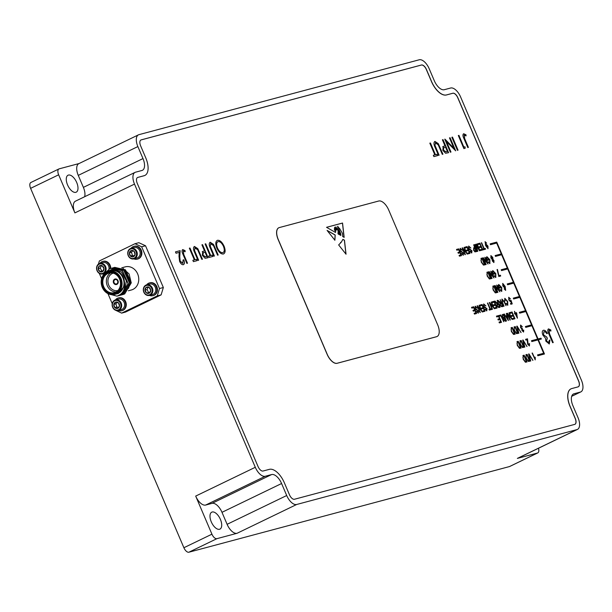 <?xml version="1.0" encoding="UTF-8"?>
<svg xmlns="http://www.w3.org/2000/svg" width="612" height="612" viewBox="0 0 612 612"><rect width="100%" height="100%" fill="white"/><g stroke="black" fill="none" stroke-linecap="round" stroke-linejoin="round"><path stroke-width="0.92" d="M571.7 396.255L580.329 392.085A11.383 5.638 64.2 0 0 580.834 391.902A11.383 5.638 64.2 0 0 581.4 380.174L460.607 96.971A11.383 5.638 64.2 0 0 450.631 88.013L444.281 89.712A11.383 5.638 -115.8 0 1 434.313 80.746L429.196 68.751A11.383 5.638 64.2 0 0 419.22 59.785L138.939 134.663A11.383 5.638 64.2 0 0 138.442 134.847A11.383 5.638 64.2 0 0 137.868 146.574L78.267 175.376A11.383 5.638 -115.8 0 1 78.833 163.649L138.442 134.847M501.106 302.756L500.203 299.673L503.087 306.428L501.771 306.78L499.928 305.197L499.966 303.108L497.61 300.37L501.106 302.756L500.631 302.879M480.305 305.87L479.969 305.082L482.149 304.493L485.033 311.248L482.899 311.822L482.562 311.034L484.322 310.559L483.426 308.456L481.759 308.899L481.422 308.111L483.09 307.668L482.118 305.388L480.305 305.87M484.054 304.768L483.824 306.122L487.022 308.754L486.769 310.881L484.811 309.159L486.425 310.1L486.234 308.188L484.704 307.706L483.465 306.237L483.748 303.973L485.92 305.931L483.901 304.837M483.587 304.034L485.92 305.931M485.056 309.014L486.479 310.077M489.99 309.045L487.443 303.085L490.357 308.945L491.337 308.685L491.673 309.481L489.348 310.1L489.011 309.305L489.99 309.045L489.019 309.328M493.448 307.469L491.153 302.091L494.404 308.746L490.212 303.873L492.507 309.251L492.132 309.351L489.256 302.596L493.448 307.469L489.654 302.496M524.423 347.165L522.671 340.111L523.053 340.004L527.001 346.476L523.222 340.838L524.813 347.058L524.423 347.165M520.231 344.564L520.131 340.785L521.187 340.502L524.071 347.256L522.441 347.555L520.231 344.564M519.948 340.853L521.187 340.502M522.495 329.164L522.365 330.419L523.26 331.314L523.734 330.113L523.574 332.01L521.975 330.48L521.791 328.988L520.537 327.466L520.613 325.079L522.357 326.762L520.758 325.852L520.82 327.405L522.258 328.346L522.38 329.21M520.475 325.14L522.357 326.762M520.904 325.783L520.904 327.359M520.82 327.405L522.258 328.346M530.352 361.057L528.6 354.004L528.982 353.904L532.93 360.369L529.143 354.738L530.742 360.958L530.352 361.057M526.159 358.456L526.06 354.685L527.116 354.402L530 361.157L528.37 361.447L526.159 358.456M525.876 354.746L527.116 354.402M527.337 341.205L527.33 339.744L525.938 340.119L525.601 339.323L527.498 338.818L528.087 344.189L529.105 345.245L529.105 343.669L529.51 343.653L529.418 345.925L527.705 344.273L527.337 341.205M502.291 316.802L502.529 314.53L503.622 314.239L506.507 320.994L505.397 321.285L503.691 319.854L503.492 318.332L502.291 316.802M502.33 314.606L503.622 314.239M511.257 318.186L508.962 312.816L512.213 319.464L508.014 314.591L510.316 319.977L509.941 320.076L507.057 313.321L511.257 318.186L507.455 313.214M510.224 313.352L509.888 312.564L512.076 311.982L514.952 318.737L512.818 319.303L512.481 318.515L514.248 318.049L513.346 315.937L511.678 316.389L511.341 315.601L513.009 315.149L512.037 312.87L510.224 313.352M518.502 333.265L516.742 326.211L517.125 326.112L521.08 332.576L517.293 326.946L518.884 333.165L518.502 333.265M514.302 330.664L514.21 326.892L515.258 326.609L518.142 333.364L516.513 333.662L514.302 330.664M514.019 326.961L515.258 326.609M514.876 313.092L514.531 311.324L515.243 312.992L516.497 312.656L517.431 318.171L515.212 313.88L514.791 313.994L514.455 313.199L514.876 313.092L514.462 313.222M537.512 354.922L537.872 355.756L544.466 353.988L538.415 339.798L541.352 339.01L540.993 338.176L538.055 338.964L496.745 242.107L490.143 243.867L490.503 244.701L496.661 243.056L501.289 253.911L495.131 255.556L495.491 256.39L501.649 254.745L507.34 268.11L501.19 269.754L501.542 270.588L507.7 268.943L513.399 282.3L507.241 283.945L507.6 284.779L513.751 283.134L519.45 296.499L513.292 298.143L513.652 298.977L519.81 297.333L525.509 310.689L519.351 312.334L519.703 313.168L525.861 311.523L531.56 324.888L525.402 326.533L525.762 327.366L531.92 325.722L537.619 339.079L531.461 340.723L531.813 341.557L537.971 339.912L543.67 353.277L537.512 354.922L543.67 353.277M490.946 255.609L492.782 257.43L492.943 259.304L493.976 260.582L493.907 262.54L492.339 260.987L492.186 259.511L490.87 257.912L490.946 255.609M497.449 269.456L498.841 275.63L500.371 275.216L500.708 276.004L498.803 276.517L497.074 269.548L497.449 269.456L498.841 275.63M474.545 247.638L473.757 244.823L476.641 251.578L474.912 251.892L473.581 250.216L473.795 247.845L474.545 247.638L473.596 247.914M485.63 245.626L485.109 241.694L486.639 243.14L485.239 242.467L485.66 245.075L486.142 244.15L487.963 246.123L488.016 248.633L485.63 245.626M484.987 241.748L486.639 243.14M485.377 242.406L485.752 245.03M486.081 244.18L487.963 246.123M435.537 142.749L434.987 145.35L439.11 155.211L438.49 155.371L435.132 147.492C433.648 144.371 433.587 142.344 434.933 141.418L438.261 143.598L442.92 154.193L442.3 154.362L438.2 144.815L435.339 142.833M434.696 141.51L438.261 143.598M430.45 142.994L435.446 154.698L436.953 154.3L437.519 155.632L433.893 156.603L433.319 155.264L434.826 154.867L429.831 143.154L430.45 142.994L435.446 154.698M217.084 240.455L217.52 240.294C219.884 240.057 222.064 242 224.053 246.116C225.66 250.354 225.445 252.978 223.426 253.995C221.031 254.255 218.836 252.297 216.824 248.12C215.233 243.874 215.462 241.266 217.52 240.294L217.13 240.432M205.724 243.813L210.719 255.525L212.219 255.12L212.792 256.459L209.166 257.43L208.593 256.091L210.1 255.686L205.104 243.981L205.724 243.813L210.719 255.525M464.225 135.084L464.707 138.702L468.402 147.385L467.782 147.553L464.026 138.74C462.726 136.178 462.611 134.51 463.689 133.737L465.992 134.801L466.061 135.902L464.126 135.122L464.615 138.748L468.31 147.408M463.475 133.821L465.992 134.801M278.774 227.779A11.383 5.638 64.2 0 0 278.728 227.802A11.383 5.638 64.2 0 0 278.154 239.529L327.129 354.333A11.383 5.638 64.2 0 0 337.097 363.298L436.494 336.738A11.383 5.638 64.2 0 0 436.999 336.554A11.383 5.638 64.2 0 0 437.044 336.531M578.309 386.792A5.692 2.823 64.2 0 0 578.547 380.955L457.753 97.752A5.692 2.823 64.2 0 0 452.765 93.276L446.423 94.967A17.075 8.461 -115.8 0 1 431.46 81.526L426.342 69.531A5.692 2.823 64.2 0 0 421.354 65.048L141.081 139.926A5.692 2.823 64.2 0 0 140.875 139.995M144.853 175.453A17.075 8.461 -115.8 0 1 144.807 175.468A17.075 8.461 -115.8 0 1 144.057 175.751L137.708 177.442A5.692 2.823 64.2 0 0 137.501 177.518M574.936 424.315A5.692 2.823 64.2 0 0 575.181 418.47L570.063 406.475A17.075 8.461 -115.8 0 1 570.912 388.88A17.075 8.461 -115.8 0 1 570.958 388.865M202.327 251.67L204.485 250.851L201.922 244.831L202.541 244.662L208.103 257.713L205.097 258.295L202.365 255.349L202.71 251.425M195.06 247.783L194.509 250.377L198.632 260.238L198.013 260.406L194.654 252.527C193.17 249.405 193.101 247.378 194.455 246.452L197.783 248.625L202.442 259.228L201.822 259.389L197.714 249.849L194.853 247.868M194.218 246.537L197.783 248.625M189.972 248.021L194.968 259.733L196.467 259.327L197.041 260.666L193.415 261.638L192.841 260.299L194.348 259.893L189.353 248.189L189.972 248.021L194.968 259.733M183.302 250.92L183.784 254.538L187.486 263.221L186.867 263.389L183.103 254.577C181.802 252.014 181.688 250.346 182.766 249.574L185.076 250.637L185.138 251.739L183.21 250.958L183.692 254.584L187.387 263.244M182.552 249.658L185.076 250.637M175.468 251.915L180.058 250.69L179.683 256.803L180.089 261.148L182.713 263.397L183.118 259.916L183.738 259.748C184.755 262.426 184.617 264.078 183.34 264.698C181.994 264.866 180.747 263.757 179.599 261.378L179.002 256.329L179.24 252.381L176.026 253.238L175.46 251.899L180.15 250.645L179.775 256.765L180.173 261.11L182.942 263.305M549.063 330.243L549.545 333.861L553.248 342.544L552.628 342.712L548.865 333.9C547.564 331.337 547.449 329.669 548.528 328.896L550.831 329.96L550.899 331.061L548.972 330.281L549.454 333.907L553.149 342.567M548.314 328.981L550.831 329.96M547.227 338.398L546.371 340.999L548.627 342.674L549.308 340.241L549.928 340.073L549.301 343.967L545.835 341.121L545.499 338.222L542.875 335.101C541.911 332.4 542.11 330.786 543.464 330.25C544.818 330.036 546.126 331.115 547.411 333.479L546.791 333.647L545.476 331.987L544.022 331.589L543.441 334.818L546.745 337.013L547.319 338.352L546.455 340.961L548.857 342.582M543.173 330.358L543.38 330.296C544.726 330.082 546.042 331.161 547.319 333.525M210.811 243.576L210.26 246.169L214.384 256.03L213.764 256.198L210.406 248.319C208.922 245.19 208.86 243.171 210.207 242.245L213.534 244.418L218.193 255.013L217.574 255.181L213.473 245.634L210.612 243.66M209.97 242.329L213.534 244.418M442.805 146.635L444.97 145.824L442.399 139.796L443.019 139.635L448.581 152.679L445.574 153.268L442.843 150.315L443.187 146.398M453.844 148.15L449.476 137.907L450.095 137.746L455.665 150.789L446.592 141.77L450.975 152.044L450.356 152.204L444.786 139.161L453.844 148.15L444.932 139.123M451.87 137.272L452.49 137.103L458.051 150.147L457.432 150.315L451.87 137.272L452.49 137.103M463.942 147.087L465.005 146.804L465.166 148.249L463.888 148.594L458.327 135.543L458.946 135.374L463.85 147.132L465.005 146.804M535.24 359.848L532.08 353.07L534.735 358.326L535.026 357.071L535.24 359.848M481.239 262.104L481.139 258.333L482.195 258.05L485.071 264.805L483.442 265.103L481.239 262.104M480.956 258.402L482.195 258.05M487.083 262.732L484.788 257.354L488.047 264.009L483.847 259.136L486.142 264.522L485.767 264.613L482.891 257.866L487.083 262.732L483.289 257.759M487.267 257.476L486.685 258.402L487.213 259.641L488.093 259.404L488.43 260.192L487.183 260.528L486.127 258.057L486.907 256.688L489.883 259.718L489.891 263.611L487.825 261.921L489.699 262.778L489.524 259.848L487.121 257.537M486.762 256.749L489.883 259.718M483.87 248.77L481.323 242.803L484.237 248.671L485.217 248.411L485.553 249.199L483.228 249.818L482.891 249.03L483.87 248.77L482.899 249.046M478.087 244.548L477.75 243.76L479.93 243.171L482.814 249.925L480.68 250.499L480.344 249.711L482.103 249.237L481.208 247.133L479.533 247.577L479.196 246.789L480.871 246.345L479.9 244.066L478.087 244.548M479.334 249.903L476.825 244.004L480.076 250.66L479.494 250.813L476.19 245.259L477.773 251.272L477.245 251.417L474.361 244.662L477.115 250.14L475.593 244.333L475.975 244.234L479.334 249.903L475.975 244.234M493.088 289.897L492.997 286.118L494.045 285.842L496.929 292.597L495.299 292.888L493.088 289.897M492.805 286.187L494.045 285.842M498.941 290.524L496.646 285.146L499.897 291.802L495.697 286.929L497.625 292.406L494.741 285.651L498.941 290.524L495.139 285.544M499.124 285.268L498.535 286.194L499.071 287.433L499.95 287.196L500.287 287.984L499.032 288.321L497.977 285.842L498.765 284.481L501.741 287.51L501.748 291.404L499.675 289.713L501.557 290.562L501.381 287.64L498.971 285.33M498.612 284.542L501.741 287.51M487.16 276.004L487.068 272.225L488.116 271.942L491 278.697L489.371 278.995L487.16 276.004M486.877 272.294L488.116 271.942M493.012 276.624L490.717 271.254L493.968 277.902L489.768 273.029L492.071 278.414L491.696 278.514L488.812 271.759L493.012 276.624L489.21 271.651M493.196 271.368L492.614 272.294L493.142 273.533L494.022 273.296L494.358 274.092L493.104 274.421L492.048 271.95L492.836 270.588L495.812 273.618L495.819 277.511L493.754 275.813L495.628 276.67L495.452 273.748L493.05 271.437M492.691 270.642L495.812 273.618M456.835 250.224L456.498 249.436L458.679 248.855L461.555 255.609L459.421 256.176L459.084 255.388L460.851 254.913L459.949 252.81L458.281 253.261L457.944 252.465L459.612 252.022L458.64 249.742L456.835 250.224M460.584 249.122L460.354 250.476L463.544 253.116L463.299 255.242L461.341 253.513L462.947 254.454L462.756 252.542L461.226 252.06L459.987 250.599L460.278 248.327L462.442 250.293L460.423 249.191M460.109 248.388L462.442 250.293M461.586 253.376L463.009 254.439M466.306 252.802L464.011 247.424L467.27 254.079L463.07 249.206L465.365 254.592L464.99 254.691L462.114 247.937L466.306 252.802L462.511 247.829M465.281 247.967L464.944 247.179L467.124 246.598L470.001 253.353L467.866 253.919L467.53 253.131L469.297 252.657L468.402 250.553L466.727 251.004L466.39 250.209L468.058 249.765L467.086 247.485L465.281 247.967M469.029 246.873L468.8 248.22L471.99 250.859L471.745 252.986L469.787 251.257L471.393 252.198L471.202 250.285L469.672 249.803L468.432 248.342L468.723 246.07L470.888 248.036L468.868 246.934M468.562 246.131L470.888 248.036M470.031 251.119L471.454 252.182M511.334 331.459L511.234 327.68L512.29 327.405L515.174 334.16L513.544 334.45L511.334 331.459M511.051 327.749L512.29 327.405M506.851 315.624L506.3 313.52L506.69 313.421L508.427 320.481L504.043 314.124L505.604 315.96L506.851 315.624L505.604 315.96M523.191 359.252L523.092 355.473L524.147 355.19L527.024 361.944L525.394 362.243L523.191 359.252M522.908 355.541L524.147 355.19M517.262 345.359L517.163 341.58L518.219 341.297L521.103 348.052L519.473 348.35L517.262 345.359M516.979 341.649L518.219 341.297M505.16 286.439L505.673 290.356L504.143 288.91L505.474 289.621L504.969 286.837L504.632 287.9L502.827 285.949L502.75 283.417L505.16 286.439L505.589 290.394M502.666 283.448L505.068 286.485M471.86 308.127L471.523 307.339L473.703 306.75L476.587 313.505L474.453 314.078L474.116 313.29L475.876 312.816L474.981 310.712L473.313 311.156L472.977 310.368L474.644 309.924L473.673 307.645L471.86 308.127M475.608 307.025L475.379 308.379L478.576 311.011L478.324 313.137L476.366 311.416L477.98 312.357L477.788 310.445L476.258 309.963L475.019 308.494L475.302 306.23L477.475 308.188L475.455 307.094M475.142 306.291L477.475 308.188M476.61 311.271L478.033 312.334M481.338 310.705L479.043 305.327L482.294 311.982L478.094 307.109L480.022 312.587L477.138 305.832L481.338 310.705L477.536 305.732M499.369 316.259L499.032 315.463L500.891 314.973L503.768 321.721L500.853 315.861L499.369 316.259M496.768 316.947L496.431 316.159L498.612 315.578L501.496 322.333L499.361 322.899L499.025 322.111L500.784 321.644L499.889 319.533L498.222 319.984L497.885 319.196L499.553 318.745L498.581 316.465L496.768 316.947M509.062 297.99L509.153 299.803L510.4 301.15L511.043 300.347L512.236 303.889L510.798 304.271L510.462 303.483L511.594 303.177L511.012 301.471L510.599 301.884L508.794 299.941L508.763 297.287L510.507 298.977L508.97 298.036M508.664 297.325L510.507 298.977M505.214 299.115L505.068 301.012L504.625 300.936L504.869 298.327L507.7 301.487L507.792 305.266L505.787 303.552L507.47 304.478L507.325 301.586L505.214 299.115L504.977 301.058M504.747 298.373L507.7 301.487M505.994 303.322L507.532 304.455M502.36 299.88L502.498 302.252L503.783 306.245L502.123 302.351L501.993 299.1L504.395 301.747L506.055 305.633L504.028 301.838L502.2 299.949M501.863 299.146L504.311 301.793L505.963 305.663M498.137 303.552L497.235 300.469L500.119 307.224L498.803 307.568L496.952 305.992L496.998 303.904L494.634 301.158L498.137 303.552L497.663 303.674M492.423 302.634L492.086 301.846L494.267 301.257L497.143 308.012L495.009 308.586L494.672 307.798L496.439 307.323L495.536 305.22L493.869 305.663L493.532 304.875L495.2 304.432L494.228 302.152L492.423 302.634M388.689 209.977A11.383 5.638 64.2 0 0 378.713 201.019L279.317 227.572A11.383 5.638 64.2 0 0 278.812 227.756A11.383 5.638 64.2 0 0 278.246 239.483L327.213 354.287A11.383 5.638 64.2 0 0 337.189 363.253L436.586 336.699A11.383 5.638 64.2 0 0 437.083 336.508A11.383 5.638 64.2 0 0 437.657 324.788L388.689 209.977M327.083 230.418L334.902 240.233L335.2 234.977L327.083 230.418M339.247 234.58L339.362 234.013L339.132 234.518C338.451 232.583 338.36 232.529 338.864 234.358L337.992 233.861L338.13 230.969L337.151 227.893L336.906 229.921L335.957 229.217L335.521 232.453L326.54 227.312L342.544 223.036L344.158 237.387L342.689 236.553L342.437 233.371L339.691 228.666L339.063 228.819M337.549 226.44L339.147 228.781M337.755 226.463L340.67 233.57L340.823 235.482L340.287 235.176L340.364 233.47L338.451 229.898M338.956 230.326C338.145 230.296 338.444 231.29 339.844 233.317L339.668 234.817L339.675 233.654L339.033 232.331L338.512 232.361L339.033 232.331M339.362 234.013L338.421 232.399L338.941 232.376M339.132 234.518C338.451 232.583 338.36 232.529 338.864 234.358M341.381 242.084L338.65 244.938L346.04 254.217L344.464 240.179L342.911 239.361L341.335 242.1M68.452 175.07A9.41 4.659 -115.8 0 1 76.515 182.07A9.41 4.659 -115.8 0 1 76.225 192.176A9.41 4.659 -115.8 0 1 67.932 185.727A9.41 4.659 -115.8 0 1 68.031 175.223A9.41 4.659 -115.8 0 1 68.452 175.07M134.992 243.721L138.855 242.696L145.534 245.756L141.67 246.789L134.992 243.721L99.374 260.934L98.402 264.139M114.888 309.909L121.627 313.122L157.253 295.91L159.48 288.543L163.343 287.51L145.534 245.756M163.343 287.51L161.117 294.877L157.253 295.91M121.627 313.122L125.498 312.089L161.117 294.877M79.078 163.534L59.18 168.843A5.692 2.823 64.2 0 0 58.936 168.935A5.692 2.823 64.2 0 0 58.653 174.803L30.6 188.351L183.891 547.732L211.936 534.184A5.692 2.823 64.2 0 0 216.923 538.659L237.081 533.282A11.383 5.638 -115.8 0 1 227.106 524.316L221.988 512.321A11.383 5.638 64.2 0 0 212.012 503.355L205.663 505.053A11.383 5.638 -115.8 0 1 195.687 496.087L211.936 534.184M84.624 196.743A11.383 5.638 64.2 0 0 83.385 187.371L142.986 158.577A11.383 5.638 -115.8 0 1 142.42 170.304A11.383 5.638 -115.8 0 1 141.923 170.488L135.573 172.186A11.383 5.638 64.2 0 0 135.068 172.37A11.383 5.638 64.2 0 0 134.502 184.097L255.296 467.293A11.383 5.638 64.2 0 0 265.271 476.258L205.663 505.053M58.653 174.803L74.894 212.892A11.383 5.638 -115.8 0 1 75.467 201.164L135.068 172.37M216.923 538.659L188.879 552.215L509.459 466.566L537.504 453.018A5.692 2.823 64.2 0 0 537.757 452.926A5.692 2.823 64.2 0 0 538.476 448.252M227.106 524.316L286.707 495.521A11.383 5.638 64.2 0 0 296.682 504.479L576.955 429.601A11.383 5.638 64.2 0 0 577.46 429.417L517.859 458.212A11.383 5.638 -115.8 0 1 517.354 458.403L537.504 453.018M452.857 93.231L446.508 94.929A17.075 8.461 -115.8 0 1 431.552 81.48L426.434 69.485A5.692 2.823 64.2 0 0 421.446 65.002L141.165 139.88A5.692 2.823 64.2 0 0 140.921 139.98A5.692 2.823 64.2 0 0 140.63 145.84L145.748 157.835A17.075 8.461 -115.8 0 1 144.899 175.43A17.075 8.461 -115.8 0 1 144.141 175.705L137.799 177.404A5.692 2.823 64.2 0 0 137.547 177.495A5.692 2.823 64.2 0 0 137.264 183.355L258.057 466.558A5.692 2.823 64.2 0 0 263.045 471.033L269.387 469.343A17.075 8.461 -115.8 0 1 284.351 482.784L289.468 494.779A5.692 2.823 64.2 0 0 294.456 499.262L574.729 424.384A5.692 2.823 64.2 0 0 574.982 424.292A5.692 2.823 64.2 0 0 575.265 418.432L570.147 406.429A17.075 8.461 -115.8 0 1 571.004 388.842A17.075 8.461 -115.8 0 1 571.753 388.559L578.103 386.868A5.692 2.823 64.2 0 0 578.355 386.769A5.692 2.823 64.2 0 0 578.638 380.909L457.845 97.713A5.692 2.823 64.2 0 0 452.857 93.231L452.765 93.276M142.986 158.577L137.868 146.574M212.012 503.355L271.613 474.56L265.271 476.258M271.613 474.56A11.383 5.638 -115.8 0 1 281.589 483.518L221.988 512.321M286.707 495.521L281.589 483.518M577.46 429.417A11.383 5.638 64.2 0 0 578.026 417.69L572.909 405.695A11.383 5.638 -115.8 0 1 573.482 393.967A11.383 5.638 -115.8 0 1 573.98 393.776L573.023 394.243M580.329 392.085L573.98 393.776M188.879 552.215A5.692 2.823 -115.8 0 1 183.891 547.732M30.6 188.351A5.692 2.823 -115.8 0 1 30.883 182.491L58.936 168.935M509.941 466.336A5.692 2.823 -115.8 0 1 509.712 466.474A5.692 2.823 -115.8 0 1 509.459 466.566M212.165 512.014A9.41 4.659 64.2 0 0 211.752 512.168A9.41 4.659 64.2 0 0 211.461 522.266A9.41 4.659 64.2 0 0 219.532 529.273A9.41 4.659 64.2 0 0 219.945 529.12A9.41 4.659 64.2 0 0 220.236 519.014A9.41 4.659 64.2 0 0 212.165 512.014M83.385 187.371L78.267 175.376M465.908 134.839L465.962 135.841M210.627 255.564L212.219 255.12M212.135 255.166L212.693 256.482M208.6 256.107L210.1 255.686M205.112 243.997L205.632 243.859M201.929 244.846L202.541 244.662M202.45 244.708L208.003 257.736M202.235 251.708L204.485 250.851M203.253 252.702L202.893 255.219L205.563 256.918L206.91 256.543L205.058 252.19L203.299 252.68L202.977 255.173L205.647 256.879L206.91 256.543M197.691 248.671L202.343 259.251M194.968 247.822L194.509 250.377M194.417 250.423L198.54 260.268M194.876 259.771L196.467 259.327M196.383 259.373L196.942 260.689M192.849 260.314L194.348 259.893M189.36 248.204L189.881 248.067M184.985 250.675L185.038 251.67M183.126 259.932L183.738 259.748M183.646 259.794C184.663 262.472 184.533 264.124 183.248 264.744M550.746 329.998L550.8 330.993M549.308 340.257L549.928 340.073M549.836 340.119L549.209 344.013M543.938 331.635L543.441 334.818M543.357 334.863L546.745 337.013M546.654 337.059L547.22 338.382M213.443 244.463L218.094 255.043M210.719 243.614L210.26 246.169M210.168 246.215L214.292 256.061M217.428 240.332C219.792 240.103 221.972 242.046 223.969 246.162L224.053 246.116M223.969 246.162C225.568 250.4 225.354 253.024 223.334 254.034M217.765 241.755L218.109 241.625C216.388 242.367 216.166 244.479 217.451 247.959C219.088 251.303 220.878 252.871 222.822 252.664L223.043 252.588M218.025 241.663C216.296 242.406 216.074 244.517 217.359 247.998C218.997 251.348 220.787 252.917 222.73 252.702L222.998 252.611M222.73 252.702L222.822 252.664C224.512 251.869 224.719 249.75 223.441 246.292C221.812 242.956 220.029 241.403 218.109 241.625M435.354 154.744L436.953 154.3M436.861 154.339L437.427 155.662M433.327 155.287L434.826 154.867M429.838 143.177L430.366 143.032M438.177 143.636L442.82 154.216M435.446 142.795L434.987 145.35M434.895 145.388L439.018 155.234M442.407 139.819L443.019 139.635M442.927 139.674L448.489 152.709M442.721 146.681L444.97 145.824M443.738 147.668L443.371 150.185L446.041 151.891L447.395 151.508L445.536 147.155L443.776 147.645L443.463 150.147L446.133 151.845L447.395 151.508M449.483 137.922L450.095 137.746M450.011 137.784L455.565 150.812M450.876 152.067L446.592 141.77M452.398 137.149L457.952 150.177M464.913 146.849L465.074 148.272M458.334 135.558L458.946 135.374M458.855 135.42L463.85 147.132M335.085 235.008L327.221 230.586M334.81 240.271L335.108 235.023M336.738 229.423L335.912 226.853M334.71 228.88L334.603 229.99L335.636 231.061L334.71 228.88M334.336 228.743L334.603 229.99M334.512 230.035L335.055 230.686M334.963 230.732L335.636 231.061M338.13 227.037L339.369 228.368M337.862 226.31L338.038 227.083M337.12 227.962L336.868 229.944M335.919 229.248L335.483 232.43M344.051 237.334L342.46 223.082L326.563 227.327M337.663 226.509L339.193 230.112M339.109 230.15L340.67 233.57M340.578 233.608L340.723 235.429M338.864 230.372C338.053 230.342 338.352 231.336 339.759 233.356L339.844 233.317M339.874 234.939L339.759 233.356M339.278 234.059L338.421 232.399M339.048 234.557C338.36 232.621 338.268 232.568 338.773 234.404M335.606 228.1L334.672 227.228L335.636 229.645L335.606 228.1M334.626 227.259L334.841 229.056M335.131 229.446L335.636 229.645M340.532 242.474L341.289 242.123M345.933 254.079L344.38 240.225L342.919 239.453M532.364 353.017L534.735 358.326M534.972 357.186L535.362 357.859M535.278 357.905L535.148 359.894M487.871 246.162L487.932 248.679M487.573 247.99L487.565 246.169L486.364 244.877L486.349 246.59L487.619 247.975M486.364 244.877L486.441 246.544L487.665 247.952M482.103 258.096L484.979 264.828M481.43 259.151L480.963 260.375L481.522 262.058L483.09 264.323L484.276 264.155L482.157 258.937L481.292 259.197M483.648 264.323L484.367 264.116M483.09 264.323L483.74 264.277M481.522 262.058L483.174 264.285M480.963 260.375L481.613 262.02M481.522 259.106L481.047 260.329M485.071 257.3L487.948 264.032M486.043 264.545L483.847 259.136M487.183 257.514L486.594 258.44L487.213 259.641M487.121 259.679L488.093 259.404M488.009 259.45L488.338 260.222M489.799 259.763L489.799 263.657M488.032 261.684L489.661 262.793M481.606 242.75L484.237 248.671M484.153 248.709L485.217 248.411M485.125 248.449L485.454 249.222M477.758 243.775L479.93 243.171M479.846 243.216L482.715 249.956M480.351 249.727L482.103 249.237M479.204 246.804L480.871 246.345M477.108 243.951L479.976 250.683M477.674 251.303L476.19 245.259M474.644 244.609L477.115 250.14M473.673 244.869L476.541 251.601M474.017 248.679L473.841 250.124L475.073 251.134L475.845 250.928L474.881 248.434L473.933 248.709M473.841 250.124L475.164 251.096L475.929 250.889M474.109 248.64L473.933 250.078M498.749 275.668L500.371 275.216M500.287 275.262L500.616 276.035M493.961 285.88L496.829 292.62M493.287 286.944L492.813 288.16L493.379 289.851L494.94 292.115L496.133 291.947L494.014 286.73L493.15 286.99M495.506 292.115L496.217 291.901M494.94 292.115L495.59 292.069M493.379 289.851L495.032 292.069M492.813 288.16L493.463 289.813M493.371 286.898L492.905 288.122M496.929 285.093L499.797 291.825M497.9 292.337L495.697 286.929M499.032 285.307L498.451 286.232L499.071 287.433M498.979 287.472L499.95 287.196M499.859 287.235L500.188 288.007M501.649 287.556L501.656 291.45M499.882 289.476L501.511 290.585M490.809 255.671L492.782 257.43M492.698 257.476L492.943 259.304M492.859 259.35L493.976 260.582M493.884 260.62L493.823 262.586M492.323 259.075L492.415 257.53L491.245 256.313L491.153 257.859L492.385 259.052M492.622 260.934L493.647 261.821L493.609 260.697L492.706 259.733L492.622 260.934L493.517 261.882M492.706 259.733L492.706 260.888M491.153 257.859L492.415 259.029M491.245 256.313L491.245 257.813M488.032 271.988L490.901 278.728M487.359 273.044L486.884 274.268L487.45 275.958L489.011 278.223L490.204 278.055L488.085 272.83L487.221 273.097M489.577 278.215L490.296 278.009M489.011 278.223L489.669 278.177M487.45 275.958L489.103 278.177M486.884 274.268L487.534 275.913M487.45 273.006L486.976 274.222M491 271.192L493.876 277.932M491.972 278.437L489.768 273.029M493.111 271.414L492.522 272.34L493.142 273.533M493.05 273.579L494.022 273.296M493.93 273.342L494.259 274.115M495.72 273.656L495.728 277.55M493.961 275.584L495.582 276.685M537.619 339.079L531.468 340.739M531.56 324.888L525.41 326.548M525.509 310.689L519.358 312.35M519.45 296.499L513.3 298.159M513.399 282.3L507.249 283.96M507.34 268.11L501.197 269.77M501.289 253.911L495.139 255.571M541.253 339.04L540.901 338.222L537.971 339.002L496.653 242.145L490.151 243.882M544.374 354.019L538.415 339.798M456.506 249.451L458.679 248.855M458.587 248.893L461.463 255.632M459.092 255.403L460.851 254.913M457.952 252.488L459.612 252.022M460.492 249.168L460.354 250.476M460.262 250.522L463.544 253.116M463.452 253.154L463.207 255.28M464.294 247.37L467.17 254.11M465.265 254.615L463.07 249.206M464.952 247.194L467.124 246.598M467.033 246.636L469.909 253.376M467.537 253.146L469.297 252.657M466.398 250.232L468.058 249.765M468.937 246.911L468.8 248.22M468.708 248.265L471.99 250.859M471.898 250.897L471.653 253.024M514.44 311.37L515.243 312.992M515.151 313.03L516.497 312.656M516.406 312.701L516.834 313.443M516.742 313.489L517.339 318.194M515.579 313.78L516.796 316.878L516.467 313.543L515.579 313.78L516.88 316.832M512.206 327.443L515.074 334.183M511.533 328.506L511.058 329.723L511.624 331.413L513.185 333.678L514.378 333.509L512.259 328.292L511.395 328.552M513.751 333.678L514.462 333.464M513.185 333.678L513.835 333.632M511.624 331.413L513.277 333.632M511.058 329.723L511.709 331.375M511.617 328.46L511.15 329.684M515.174 326.655L518.043 333.387M514.501 327.711L514.026 328.935L514.593 330.618L516.153 332.882L517.347 332.714L515.227 327.497L514.363 327.757M516.719 332.882L517.431 332.676M516.153 332.882L516.803 332.844M514.593 330.618L516.245 332.844M514.026 328.935L514.677 330.579M514.593 327.665L514.118 328.889M517.041 326.15L520.98 332.607M518.792 333.188L517.293 326.946M509.895 312.579L512.076 311.982M511.984 312.028L514.86 318.76M512.489 318.531L514.248 318.049M511.349 315.616L513.009 315.149M509.245 312.755L512.122 319.495M510.217 320L508.014 314.591M506.308 313.543L506.69 313.421M506.598 313.466L508.335 320.504M504.051 314.14L504.433 314.025M504.342 314.063L505.512 315.999M506.063 316.718L507.861 319.869L507.065 316.442L506.063 316.718L507.945 319.824M503.538 314.285L506.407 321.017M502.857 315.325L502.574 316.741L503.829 317.72L504.602 317.498L503.592 315.126L502.529 315.501L502.659 316.702L503.921 317.682L504.602 317.498M504.28 318.462L503.928 319.686L505.099 320.504L505.803 320.305L504.938 318.286L503.944 318.623L504.02 319.64L505.803 320.305M525.601 339.346L527.498 338.818M527.414 338.864L528.087 344.189M527.995 344.235L529.135 345.222M529.12 343.707L529.51 343.653M529.426 343.699L529.334 345.971M524.056 355.235L526.932 361.975M523.382 356.291L522.916 357.515L523.474 359.206L525.042 361.47L526.228 361.302L524.109 356.085L523.245 356.345M525.601 361.47L526.32 361.256M525.042 361.47L525.693 361.424M523.474 359.206L525.127 361.424M522.916 357.515L523.566 359.16M523.474 356.253L523 357.477M527.024 354.44L529.9 361.179M526.351 355.503L525.884 356.727L526.442 358.41L528.011 360.675L529.196 360.506L527.077 355.289L526.213 355.549M528.569 360.675L529.288 360.46M528.011 360.675L528.661 360.629M526.442 358.41L528.095 360.629M525.884 356.727L526.534 358.372M526.442 355.457L525.968 356.681M528.6 354.019L528.982 353.904M528.89 353.943L532.83 360.399M530.642 360.981L529.143 354.738M522.181 328.43L522.457 329.172M522.403 329.202L522.365 330.419M522.281 330.457L523.168 331.352M523.337 330.159L523.734 330.113M523.643 330.151L523.482 332.056M518.127 341.343L521.003 348.075M517.454 342.399L516.987 343.623L517.545 345.313L519.114 347.57L520.299 347.402L518.18 342.185L517.316 342.445M519.672 347.57L520.391 347.364M519.114 347.57L519.764 347.532M517.545 345.313L519.198 347.532M516.987 343.623L517.637 345.267M517.545 342.353L517.071 343.577M521.103 340.547L523.971 347.287M520.429 341.603L519.955 342.827L520.521 344.518L522.082 346.782L523.275 346.614L521.156 341.389L520.292 341.657M522.648 346.782L523.359 346.568M522.082 346.782L522.732 346.736M520.521 344.518L522.174 346.736M519.955 342.827L520.605 344.472M520.514 341.565L520.047 342.789M522.962 340.05L526.901 346.499M524.721 347.088L523.222 340.838M491.436 302.037L494.312 308.769M492.408 309.282L490.212 303.873M487.726 303.024L490.357 308.945M490.266 308.991L491.337 308.685M491.245 308.731L491.574 309.504M483.97 304.814L483.824 306.122M483.74 306.161L487.022 308.754M486.93 308.8L486.685 310.927M479.976 305.097L482.149 304.493M482.065 304.539L484.933 311.279M482.57 311.049L484.322 310.559M481.43 308.127L483.09 307.668M504.387 288.765L504.938 289.415M504.854 289.453L505.42 289.644M504.54 287.938L504.969 286.837M504.319 287.219L504.372 285.567L503.072 284.113L503.102 285.865L504.372 287.204M503.102 285.865L504.41 287.173M503.072 284.113L503.194 285.827M471.531 307.354L473.703 306.75M473.619 306.796L476.488 313.535M474.124 313.306L475.876 312.816M472.984 310.383L474.644 309.924M475.516 307.071L475.379 308.379M475.294 308.417L478.576 311.011M478.485 311.057L478.24 313.183M479.326 305.273L482.195 312.005M480.298 312.518L478.094 307.109M499.04 315.486L500.891 314.973M500.8 315.012L503.676 321.751M496.439 316.175L498.612 315.578M498.528 315.624L501.396 322.356M499.032 322.126L500.784 321.644M497.893 319.212L499.553 318.745M508.977 298.036L509.153 299.803M509.062 299.842L510.309 301.196M510.63 300.393L511.043 300.347M510.951 300.393L512.145 303.912M510.469 303.498L511.594 303.177M507.608 301.525L507.7 305.312M502.268 299.926L502.406 302.297L504.058 306.168M500.119 299.719L502.988 306.451M497.617 300.385L498.03 300.255M497.938 300.301L500.547 302.925M500.486 303.82L500.203 305.136L501.32 306.038L502.291 305.778L501.442 303.544L500.348 303.866M501.32 306.038L502.376 305.74M500.203 305.136L501.412 305.992M500.57 303.774L500.295 305.097M497.143 300.507L500.019 307.247M494.649 301.18L495.062 301.05M494.97 301.089L497.571 303.72M497.51 304.615L497.235 305.931L498.352 306.834L499.316 306.574L498.474 304.34L497.38 304.661M498.352 306.834L499.407 306.528M497.235 305.931L498.443 306.788M497.602 304.569L497.327 305.885M492.094 301.861L494.267 301.257M494.175 301.303L497.051 308.043M494.68 307.813L496.439 307.323M493.54 304.891L495.2 304.432M153.115 295.604A6.602 5.715 -105 0 0 153.39 295.535A6.602 5.715 -105 0 0 157.361 288.42A6.602 5.715 -105 0 0 151.279 282.614A6.602 5.715 -105 0 0 149.986 282.782A6.602 5.715 -105 0 0 149.71 282.859M99.305 273.373L101.6 278.751M107.949 293.638L112.241 303.69M159.48 288.543L141.67 246.789M134.127 246.33A6.602 5.715 75 0 1 134.403 246.246A6.602 5.715 75 0 1 140.944 249.459A6.602 5.715 75 0 1 140.469 257.262A6.602 5.715 75 0 1 137.807 259.006A6.602 5.715 75 0 1 137.532 259.075M110.703 268.423A6.602 5.715 -105 0 0 103.229 261.309A6.602 5.715 -105 0 0 102.954 261.393M118.537 297.922A6.602 5.715 75 0 1 118.812 297.837A6.602 5.715 75 0 1 126.034 302.741A6.602 5.715 75 0 1 122.224 310.598A6.602 5.715 75 0 1 121.941 310.667M128.375 290.776L131.396 289.973A11.957 10.335 -105 0 0 138.297 275.752A11.957 10.335 -105 0 0 125.223 266.87L121.719 267.811M149.45 295.412A6.602 5.715 -105 0 0 152.839 295.688A6.602 5.715 -105 0 0 156.81 288.573A6.602 5.715 -105 0 0 150.728 282.759A6.602 5.715 -105 0 0 149.427 282.928A6.602 5.715 -105 0 0 146.628 284.855M131.044 248.327A6.602 5.715 75 0 1 133.852 246.399A6.602 5.715 75 0 1 140.393 249.604A6.602 5.715 75 0 1 139.918 257.415A6.602 5.715 75 0 1 137.256 259.159A6.602 5.715 75 0 1 133.867 258.884M110.152 268.637A6.602 5.715 -105 0 0 102.678 261.454A6.602 5.715 -105 0 0 99.878 263.382M102.694 273.939A6.602 5.715 -105 0 0 103.887 274.298M115.454 299.911A6.602 5.715 75 0 1 115.599 299.727A6.602 5.715 75 0 1 118.261 297.983A6.602 5.715 75 0 1 125.483 302.894A6.602 5.715 75 0 1 121.666 310.743A6.602 5.715 75 0 1 118.277 310.475M149.496 295.397L152.411 294.624A5.462 4.728 -105 0 0 155.7 288.734A5.462 4.728 -105 0 0 150.667 283.922A5.462 4.728 -105 0 0 149.588 284.06L146.673 284.84A5.462 4.728 -105 0 0 143.522 291.343A5.462 4.728 -105 0 0 149.496 295.397A5.462 4.728 -105 0 0 152.786 289.514A5.462 4.728 -105 0 0 147.752 284.702A5.462 4.728 -105 0 0 146.673 284.84M131.098 248.311L134.013 247.531A5.462 4.728 75 0 1 139.421 250.186A5.462 4.728 75 0 1 139.031 256.65A5.462 4.728 75 0 1 136.828 258.088L133.913 258.868A5.462 4.728 75 0 1 127.939 254.814A5.462 4.728 75 0 1 131.098 248.311A5.462 4.728 75 0 1 136.507 250.966A5.462 4.728 75 0 1 136.116 257.43A5.462 4.728 75 0 1 133.913 258.868M108.959 269.203A5.462 4.728 -105 0 0 103.918 262.449A5.462 4.728 -105 0 0 102.839 262.594L99.924 263.367A5.462 4.728 -105 0 0 96.635 269.257A5.462 4.728 -105 0 0 101.669 274.069A5.462 4.728 -105 0 0 102.747 273.931A5.462 4.728 -105 0 0 105.899 267.429A5.462 4.728 -105 0 0 99.924 263.367M115.507 299.903L118.422 299.123A5.462 4.728 75 0 1 123.838 301.777A5.462 4.728 75 0 1 123.44 308.234A5.462 4.728 75 0 1 121.245 309.68L118.33 310.46A5.462 4.728 75 0 1 112.914 307.805A5.462 4.728 75 0 1 113.304 301.341A5.462 4.728 75 0 1 115.507 299.903A5.462 4.728 75 0 1 121.482 303.957A5.462 4.728 75 0 1 118.33 310.46M147.515 285.314A4.919 4.253 -105 0 0 144.256 292.62A4.919 4.253 -105 0 0 151.692 292.635A4.919 4.253 -105 0 0 147.515 285.314M135.489 257.117A4.919 4.253 75 0 1 128.176 254.921A4.919 4.253 75 0 1 133.056 248.954A4.919 4.253 75 0 1 135.489 257.117M101.37 273.595A4.919 4.253 -105 0 0 104.637 266.289A4.919 4.253 -105 0 0 97.201 266.274A4.919 4.253 -105 0 0 101.37 273.595M113.404 301.8A4.919 4.253 75 0 1 120.717 303.996A4.919 4.253 75 0 1 115.836 309.963A4.919 4.253 75 0 1 113.404 301.8M149.076 287.372A3.289 2.846 -105 0 0 146.214 287.365A3.289 2.846 -105 0 0 144.952 290.187A3.289 2.846 -105 0 0 146.566 293.01A3.289 2.846 -105 0 0 149.427 293.018A3.289 2.846 -105 0 0 150.69 290.195A3.289 2.846 -105 0 0 149.076 287.372L150.69 290.195L149.427 293.018L146.566 293.01L144.952 290.187L146.214 287.365L149.076 287.372M135.061 254.508A3.289 2.846 75 0 1 133.179 256.81A3.289 2.846 75 0 1 130.356 255.961A3.289 2.846 75 0 1 129.415 252.817A3.289 2.846 75 0 1 131.297 250.515A3.289 2.846 75 0 1 134.12 251.356A3.289 2.846 75 0 1 135.061 254.508L134.12 251.356L131.297 250.515L129.415 252.817L130.356 255.961L133.179 256.81L135.061 254.508M99.81 271.537A3.289 2.846 -105 0 0 102.678 271.544A3.289 2.846 -105 0 0 103.941 268.729A3.289 2.846 -105 0 0 102.326 265.899A3.289 2.846 -105 0 0 99.465 265.891A3.289 2.846 -105 0 0 98.203 268.714A3.289 2.846 -105 0 0 99.81 271.537L98.203 268.714L99.465 265.891L102.326 265.899L103.941 268.729L102.678 271.544L99.81 271.537L101.883 270.986L100.276 268.163L98.203 268.714M113.832 304.401A3.289 2.846 75 0 1 115.714 302.099A3.289 2.846 75 0 1 118.537 302.948A3.289 2.846 75 0 1 119.47 306.099A3.289 2.846 75 0 1 117.588 308.402A3.289 2.846 75 0 1 114.765 307.553A3.289 2.846 75 0 1 113.832 304.401L114.765 307.553L117.588 308.402L119.47 306.099L118.537 302.948L115.714 302.099L113.832 304.401L115.898 303.85L116.838 306.995L118.491 307.492M148.28 286.814L146.214 287.365M149.787 292.459L146.566 293.01M148.632 292.459L147.025 289.629L148.058 287.311M144.952 290.187L147.025 289.629M130.356 255.961L132.429 255.411L134.074 255.908M132.674 250.805L131.488 252.259L132.429 255.411M131.488 252.259L129.415 252.817M103.038 270.986L101.883 270.986M100.276 268.163L101.309 265.845M101.531 265.34L99.465 265.891M117.091 302.397L115.898 303.85M116.838 306.995L114.765 307.553M116.724 283.846A2.28 1.966 -105 0 0 115.247 279.554A2.28 1.966 -105 0 0 116.418 283.96A2.28 1.966 -105 0 0 116.724 283.846M115.041 279.018A2.846 2.463 -105 0 0 113.396 282.407A2.846 2.463 -105 0 0 116.51 284.519A2.846 2.463 -105 0 0 116.892 284.381A2.846 2.463 -105 0 0 118.085 280.916A2.846 2.463 -105 0 0 115.041 279.018A2.846 2.463 -105 0 0 113.45 282.392A2.846 2.463 -105 0 0 116.54 284.511M113.22 273.151A8.996 7.78 -105 0 0 108.263 283.777A8.996 7.78 -105 0 0 117.864 290.516M115.982 291.962A10.136 8.767 75 0 1 106.756 284.182A10.136 8.767 75 0 1 110.871 272.83M115.599 292.169A10.136 8.767 -105 0 0 119.86 279.822A10.136 8.767 -105 0 0 109.02 273.09A10.136 8.767 -105 0 0 103.168 285.138A10.136 8.767 -105 0 0 114.253 292.666A10.136 8.767 -105 0 0 115.599 292.169M115.546 292.765A10.702 9.256 75 0 1 102.013 281.551A10.702 9.256 75 0 1 116.517 274.543A10.702 9.256 75 0 1 115.546 292.765M131.113 282.277L129.109 273.992L123.073 268.423M104.904 273.273L112.738 268.852L121.482 272.003L126.355 280.877L124.848 290.639A14.229 12.309 75 0 1 118.07 295.887A14.229 12.309 75 0 1 116.907 296.132C122.775 294.165 125.299 289.53 124.481 282.224L123.639 287.105L117.994 293.706M116.907 296.132L108.569 293.928M104.308 273.847L109.533 268.905L111.468 268.194L122.216 270.703L128.038 283.677L121.436 294.793L118.827 295.657M112.241 268.018L123.746 270.29L129.568 283.272L122.966 294.387L120.335 295.252M113.771 267.605L125.284 269.884L131.106 282.859L124.504 293.974L121.872 294.839M123.402 270.022L125.253 271.238L130.272 282.339L128.466 288.374M124.16 270.634L125.062 271.292L130.081 282.384L128.795 287.518M123.639 287.105L118.33 293.523L112.983 294.716M124.848 290.639L120.09 295.152L118.154 295.864M111.56 268.171L122.408 270.649L128.229 283.631L121.627 294.739L119.677 295.458M113.098 267.758L123.938 270.244L129.759 283.218L123.157 294.334L121.207 295.053M114.628 267.345L125.475 269.831L131.297 282.813L124.695 293.921L122.744 294.64M124.481 282.224A12.523 10.832 -105 0 0 118.07 271.445A12.523 10.832 -105 0 0 107.039 271.881M113.136 294.701A12.523 10.832 -105 0 0 114.23 294.777M114.719 294.426L116.655 293.913A11.957 10.335 -105 0 0 118.238 293.324A11.957 10.335 -105 0 0 123.272 278.758A11.957 10.335 -105 0 0 110.481 270.81L108.546 271.33A11.957 10.335 75 0 1 121.337 279.271A11.957 10.335 75 0 1 116.311 293.837A11.957 10.335 75 0 1 114.719 294.426A11.957 10.335 75 0 1 101.646 285.544A11.957 10.335 75 0 1 108.546 271.33M115.813 293.393A11.383 9.846 -105 0 0 116.846 274.008A11.383 9.846 -105 0 0 101.424 281.459A11.383 9.846 -105 0 0 115.813 293.393M195.687 496.087L255.296 467.293M134.502 184.097L74.894 212.892M517.354 458.403L576.955 429.601M296.682 504.479L237.081 533.282M571.677 396.324L580.834 391.902M537.757 452.926L509.712 466.474M149.986 282.782L149.427 282.928M153.39 295.535L152.839 295.688M134.403 246.246L133.852 246.399M137.807 259.006L137.256 259.159M103.229 261.309L102.678 261.454M118.812 297.837L118.261 297.983M122.224 310.598L121.666 310.743M102.747 273.931L104.545 273.449"/></g></svg>
